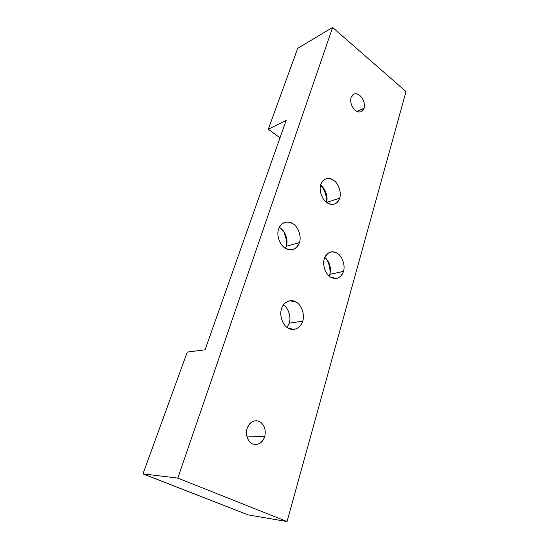 <?xml version="1.0" encoding="UTF-8"?>
<svg xmlns="http://www.w3.org/2000/svg" width="549" height="549" viewBox="0 0 549 549"><rect width="100%" height="100%" fill="white"/><g stroke="black" fill="none" stroke-linecap="round" stroke-linejoin="round"><path stroke-width="0.82" d="M356.987 111.433L364.083 108.228C365.016 103.445 363.616 99.204 359.876 95.505C357.948 93.879 355.958 93.399 353.899 94.051L351.031 97.482C350.056 102.334 351.477 106.623 355.299 110.349C357.173 111.893 359.108 112.367 361.098 111.77L364.083 108.228L356.987 111.433M324.836 257.385C329.668 262.058 331.356 267.713 329.908 274.342L343.468 271.364C345.513 265.778 342.24 256.04 337.409 253.384C335.46 252.046 333.318 251.559 330.978 251.922C327.623 252.869 325.399 255.175 324.308 258.84C322.133 264.481 325.536 274.534 330.491 277.101L336.482 278.501C340.051 277.602 342.377 275.221 343.468 271.364L329.908 274.342L330.347 267.768L328.178 261.345M279.256 227.478L280.004 227.931C285.199 230.758 288.582 240.695 286.269 246.288L299.438 242.576C301.744 236.873 298.299 226.716 293.056 223.807C290.682 222.173 288.081 221.652 285.247 222.242C281.96 223.319 279.764 225.57 278.645 228.981C276.181 234.739 279.77 245.245 285.157 248.059C287.388 249.527 289.817 250.035 292.445 249.575C295.986 248.539 298.313 246.199 299.438 242.576L286.269 246.288L286.839 239.515L284.554 232.817L280.004 227.931M320.616 185.164C325.241 188.012 328.398 197.166 326.497 202.307L326.875 196.24L324.733 189.892L320.616 185.164M326.689 202.451L339.68 198.127C341.704 192.925 338.486 183.304 333.723 180.36C331.376 178.597 328.844 178.041 326.127 178.693C323.457 179.695 321.687 181.644 320.801 184.533C318.646 189.782 321.995 199.712 326.875 202.581C329.112 204.201 331.507 204.743 334.067 204.194C336.921 203.212 338.795 201.195 339.68 198.127L326.689 202.451M283.408 304.99C288.451 307.852 291.416 317.466 289.206 323.203L302.691 321.131C305.031 314.989 301.525 304.709 296.192 302.128L289.934 300.763C285.761 301.696 282.968 304.366 281.562 308.778C279.057 314.989 282.714 325.632 288.191 328.096L293.88 329.386C298.333 328.542 301.271 325.783 302.691 321.131L289.206 323.203L287.1 327.382L289.206 323.203C291.416 317.466 288.451 307.852 283.408 304.99M246.776 436.023L264.721 436.64C266.196 429.695 264.426 424.631 259.423 421.44L256.424 420.699C251.922 420.987 248.821 423.574 247.125 428.467C244.991 433.888 247.956 442.357 252.513 443.873L255.1 444.539C259.794 444.367 263.005 441.732 264.721 436.64L246.776 436.023M289.165 313.204L289.899 317.562L289.165 313.204M320.918 185.39C324.733 190.194 326.634 195.684 326.614 201.86C326.634 195.684 324.733 190.194 320.918 185.39M284.053 232.021L286.976 241.69L284.053 232.021M286.269 246.288L285.446 248.237M326.312 258.778C329.18 263.657 330.395 268.784 329.956 274.164C330.395 268.784 329.18 263.657 326.312 258.778M329.908 274.342L329.222 276.161M297.695 48.346L332.612 27.45L406.013 91.608L332.612 27.45L177.794 478.097L142.987 473.876L187.264 352.081L205.065 349.802L286.139 120.464L268.296 129.221L297.695 48.346L268.296 129.221L279.997 137.826L268.296 129.221L286.139 120.464L205.065 349.802L187.264 352.081L142.987 473.876L248.1 514.887L142.987 473.876L177.794 478.097L287.045 521.55L177.794 478.097L332.612 27.45L297.695 48.346M248.1 514.887L287.045 521.55L406.013 91.608L287.045 521.55L248.1 514.887M247.125 428.467C249.843 421.982 253.94 419.642 259.423 421.44C264.426 424.631 266.196 429.695 264.721 436.64C262.134 443.118 258.064 445.534 252.513 443.873C247.956 442.357 244.991 433.888 247.125 428.467M281.562 308.778C283.181 302.032 291.203 298.498 296.192 302.128C301.525 304.709 305.031 314.989 302.691 321.131C301.216 327.76 293.344 331.658 288.191 328.096C282.714 325.632 279.057 314.989 281.562 308.778M320.801 184.533C323.553 178.301 327.863 176.915 333.723 180.36C338.486 183.304 341.704 192.925 339.68 198.127C337.086 204.393 332.818 205.875 326.875 202.581C321.995 199.712 318.646 189.782 320.801 184.533M278.645 228.981C281.795 222.139 286.599 220.41 293.056 223.807C298.299 226.716 301.744 236.873 299.438 242.576C296.481 249.445 291.718 251.27 285.157 248.059C279.77 245.245 276.181 234.739 278.645 228.981M324.308 258.84C327.094 252.115 331.466 250.303 337.409 253.384C342.24 256.04 345.513 265.778 343.468 271.364C340.847 278.103 336.523 280.017 330.491 277.101C325.536 274.534 322.133 264.481 324.308 258.84M351.031 97.482C352.87 93.378 355.821 92.712 359.876 95.505C363.616 99.204 365.016 103.445 364.083 108.228C362.319 112.36 359.396 113.067 355.299 110.349C351.477 106.623 350.056 102.334 351.031 97.482M330.285 252.101L330.978 251.922"/></g></svg>
